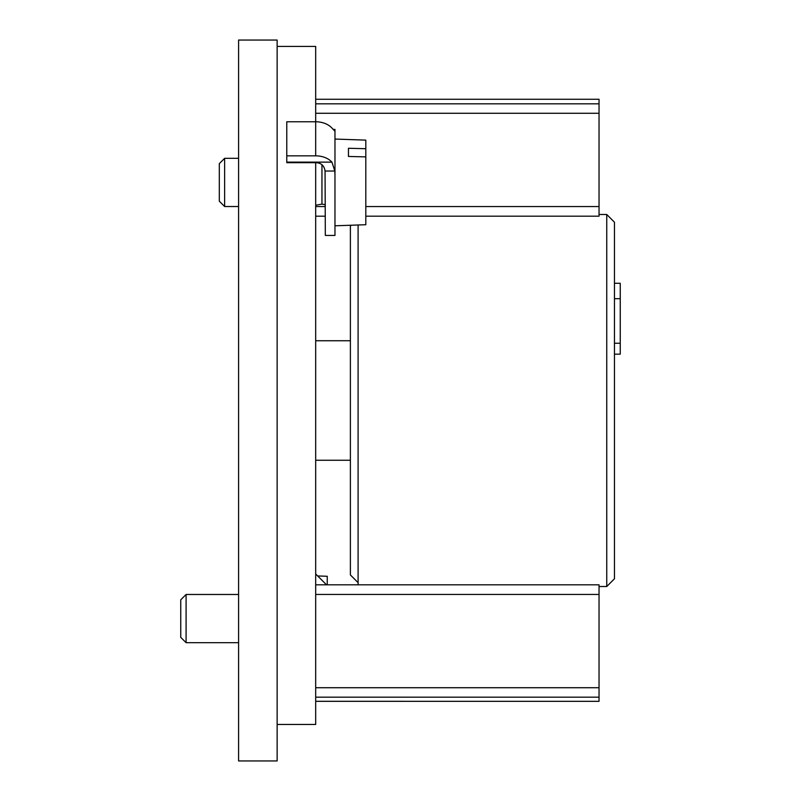 <?xml version="1.0" encoding="UTF-8"?>
<svg xmlns="http://www.w3.org/2000/svg" width="801" height="801" viewBox="0 0 801 801"><rect width="100%" height="100%" fill="white"/><g stroke="black" fill="none" stroke-linecap="round" stroke-linejoin="round"><path stroke-width="1.2" d="M277.136 40.05L277.136 760.95L238.588 760.95L238.588 40.05L277.136 40.05M315.684 584.82L599.038 584.82L599.038 701.326L315.684 701.296M315.684 573.977L326.528 584.82M315.684 724.474L277.136 724.474L277.136 46.418L315.684 46.418L315.684 121.772L286.778 121.772L286.778 162.683L315.684 162.683L315.684 724.474M365.807 216.18L599.038 216.18L599.038 99.264L315.684 99.264M334.618 130.863L331.924 128.06A19.274 13.627 180 0 0 315.684 121.772L315.684 155.845A19.274 13.627 0 0 1 331.924 162.132L334.828 171.024L325.056 171.024L325.326 235.434L334.968 235.434L334.968 129.952L334.257 130.653M333.116 129.412L334.968 129.412L334.968 129.952M325.056 171.024C324.265 165.607 321.141 162.833 315.684 162.683M315.684 155.845L286.778 155.845M334.828 171.024L334.968 174.928M365.807 156.886L365.807 140.135L334.968 139.054L334.968 225.792L365.807 224.721L365.807 156.886L348.455 156.455L348.455 148.275L348.455 156.455M365.807 148.706L348.455 148.275M325.326 204.736L321.952 204.105L321.952 164.646M238.588 206.518L224.63 206.518L224.63 158.328L238.588 158.328M224.63 206.518L219.314 201.201L219.314 163.654L224.63 158.328M351.218 225.221L350.387 226.062L350.387 574.938L358.097 582.657M358.097 224.981L358.097 584.82M599.038 214.488L606.747 214.488L606.747 586.512L599.038 586.512M606.747 214.488L614.457 222.207L614.457 578.793L606.747 586.512M614.457 343.259L620.244 343.259L620.244 354.162L614.457 354.162M620.244 343.259L620.244 298.703L614.457 298.703M620.244 298.703L620.244 283.284L614.457 283.284M327.249 584.82L327.249 576.279L317.657 575.949M238.588 642.672L186.082 642.672L186.082 594.482L238.588 594.482M186.082 642.672L180.756 637.346L180.756 599.799L186.082 594.482M599.038 594.452L315.684 594.452M599.038 687.719L315.684 687.719M599.038 697.17L315.684 697.17M599.038 103.83L315.684 103.83M599.038 113.281L315.684 113.281M599.038 206.548L365.807 206.548M325.326 206.548L315.684 206.548M331.924 162.132L286.778 162.132M599.038 701.326L315.684 701.326M325.326 216.18L315.684 216.18M321.952 204.105L315.684 205.266M315.684 460.255L350.387 460.255M315.684 340.745L350.387 340.745"/></g></svg>
